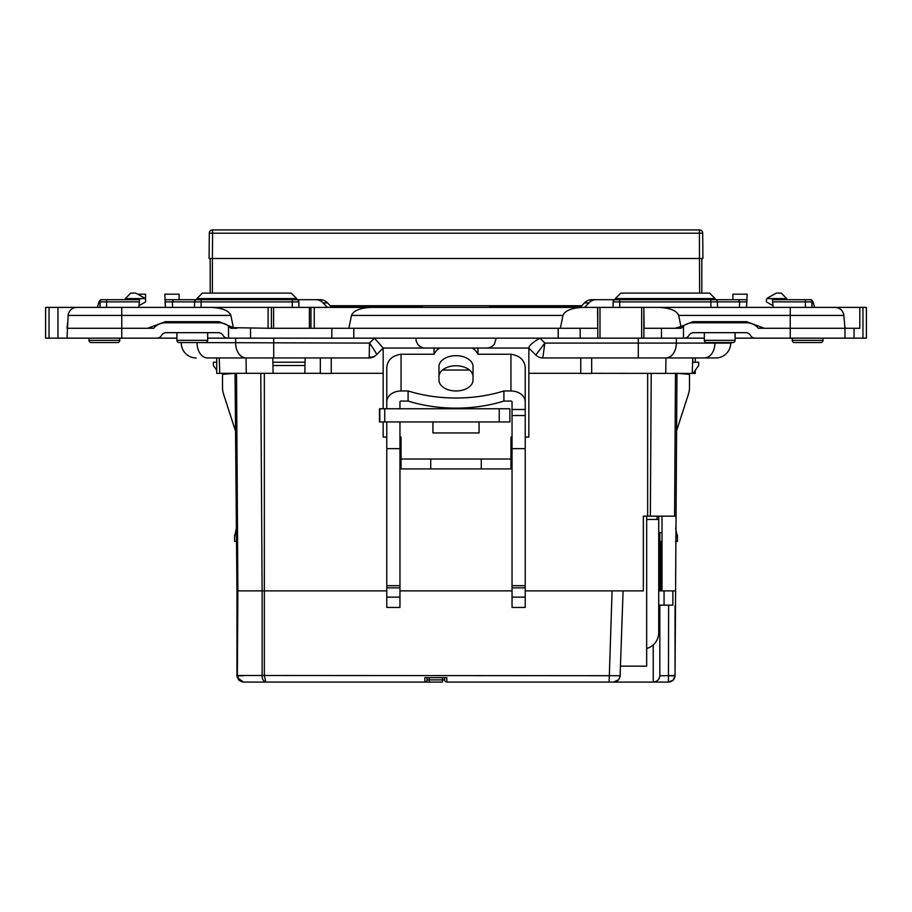 <?xml version="1.0" encoding="UTF-8"?>
<svg xmlns="http://www.w3.org/2000/svg" width="912" height="912" viewBox="0 0 912 912"><rect width="100%" height="100%" fill="white"/><g stroke="black" fill="none" stroke-linecap="round" stroke-linejoin="round"><path stroke-width="1.37" d="M620.445 666.148L646.665 666.148L646.665 516.158M668.621 605.158L668.45 682.073L613.525 682.073L618.439 679.885L613.525 682.073L446.823 682.073L446.823 677.684L424.844 677.684L424.844 682.073L265.768 682.073L264.343 675.484L620.114 675.712C619.305 679.942 617.116 682.062 613.525 682.073A6.589 6.589 0 0 0 620.114 675.712L623.078 590.873M609.125 682.073L612.077 590.873M658.726 516.158L658.726 519.452L646.665 519.452M658.726 519.452L658.726 632.632A16.484 16.484 0 0 1 646.665 648.512M444.623 677.684L444.623 679.885L442.434 679.885L442.434 682.073L424.844 682.073L429.244 682.073L429.244 679.885L442.434 679.885L442.434 677.684M294.097 682.073L243.55 682.073L237.337 677.684L236.96 675.484L238.99 680.249L236.96 675.769L243.379 675.769L236.96 675.769L236.96 590.873L262.12 590.873L262.12 675.484C261.972 678.824 263.192 681.025 265.768 682.073L243.55 682.073C240.107 681.674 238.214 679.474 237.872 675.484L264.343 675.484L264.343 590.873L386.779 590.873M659.832 675.484L659.832 605.158L659.832 675.484A6.589 6.589 0 0 1 653.231 682.073L664.061 682.073M427.044 677.684L427.044 679.885L427.044 677.684M675.484 541.432L677.411 541.432L677.411 535.937A5.495 5.495 0 0 0 677.331 535.002M677.411 536.872L675.61 528.162M662.021 541.432L659.832 541.432M672.851 590.873L672.851 605.158L658.726 605.158M653.231 644.921L653.231 682.073C657.085 681.697 659.273 679.6 659.821 675.769L675.04 675.484L676.955 373.316M668.621 675.769L675.04 675.769L675.04 605.716M660.755 590.873L660.755 541.432M659.832 532.642L659.832 590.873L658.726 590.873L675.062 590.873M675.04 675.769L673.01 680.249L668.45 682.073A6.589 6.589 0 0 0 675.04 675.484A6.589 6.589 0 0 1 668.462 682.073L673.01 680.249M236.516 541.432L234.589 541.432L234.589 535.937A5.495 5.495 0 0 1 234.669 535.002M234.589 536.872L236.39 528.162M239.275 680.512L243.55 682.073L238.99 680.249M237.052 676.59L238.796 680.056M429.244 677.684L429.244 679.885L427.044 679.885A2.2 2.2 0 0 1 424.844 682.073M444.623 679.885A2.2 2.2 0 0 0 446.823 682.073A2.2 2.2 0 0 1 444.623 679.885M479.074 421.948L479.074 432.938L432.926 432.938L432.926 421.948M509.865 421.948L379.814 421.948L379.814 408.758L509.865 408.758L509.865 421.948M379.814 408.758L379.814 421.948M615.304 298.6L620.798 293.105L709.616 293.105L715.099 298.6L615.304 298.6L615.304 299.695L591.842 299.695A10.99 10.454 90 0 0 584.455 302.909L580.203 307.39M613.126 307.39L613.126 301.895A2.2 2.2 0 0 1 615.326 299.695L738.674 299.695L739.586 301.861L717.413 301.861A2.2 2.2 0 0 0 715.225 299.695L710.824 299.695L710.824 301.895L619.715 301.895L619.715 307.39M715.099 298.6L715.099 299.695M137.666 294.2L145.589 294.2L145.521 299.478M144.415 297.985L145.042 298.6L125.263 298.6L125.263 299.695L139.547 299.695L139.023 305.691L145.589 301.895L145.589 299.695A3.272 3.272 0 0 0 145.042 298.6M125.263 298.6L130.758 293.105L135.706 293.105L144.028 297.734M296.696 298.6L291.202 293.105L202.384 293.105L196.901 298.6L296.696 298.6L296.696 299.695L196.775 299.695A2.2 2.2 0 0 0 194.587 301.861L194.484 307.39M196.901 298.6L196.901 299.695M296.582 299.695L292.285 299.695L296.582 299.695M767.972 297.734L766.958 298.6A3.272 3.272 0 0 0 766.411 299.695L766.411 301.895L772.977 305.691L772.453 299.695L772.646 301.861L812.011 301.895A2.2 2.2 0 0 0 809.81 299.695L786.737 299.695L786.737 298.6L781.242 293.105L776.294 293.105L767.972 297.734M766.958 298.6L786.737 298.6M746.506 307.39L747.179 294.2L732.895 294.2L732.895 299.695M172.516 307.39L172.414 301.895L165.004 301.861L165.494 307.39L164.821 294.2L179.105 294.2L179.105 299.695M580.75 357.937L580.75 373.441L591.671 373.441L591.671 357.937M735.095 332.663L735.095 340.347L704.326 340.347A2.2 2.2 0 0 0 706.526 342.547L732.895 342.547A2.2 2.2 0 0 0 735.095 340.347A2.2 2.2 0 0 1 732.895 342.547L730.694 343.094A14.831 14.831 0 0 1 715.863 357.937L695.263 357.937L695.263 362.224M695.263 370.295L695.263 373.418L591.671 373.316M219.222 357.937L219.758 373.316L216.737 373.418L216.737 357.937M331.25 357.937L331.25 373.441L320.329 373.441L320.329 357.937M309.407 307.39L309.407 328.263L310.958 328.263L310.958 307.39L210.433 307.39C222.004 307.834 228.809 310.513 230.873 315.415L68.149 315.415A8.789 8.789 0 0 1 76.904 307.39L210.433 307.39M314.252 328.263L314.252 307.39L371.925 307.39C360.354 307.834 353.548 310.513 351.496 315.415L348.863 328.263L310.958 328.263M314.252 307.39L310.958 307.39M558.19 338.158L558.19 328.263L353.81 328.263L353.81 338.158L643.861 338.158L643.861 307.39L644.123 328.263L675.051 328.263L680.945 326.553L678.676 315.415C676.613 310.513 669.807 307.834 658.236 307.39L866.4 307.39L866.4 338.158L854.042 338.158L854.042 328.263M644.123 307.39L658.236 307.39M371.925 307.39L643.861 307.39M597.52 307.39L597.782 328.263M583.395 307.39C571.835 307.834 565.018 310.513 562.966 315.415L560.344 328.263L597.52 328.263M735.095 338.158L854.042 338.158M857.611 328.263L844.968 328.263L843.851 315.415C842.973 310.513 840.043 307.834 835.096 307.39A8.789 8.789 0 0 1 843.851 315.415L678.676 315.415M844.922 327.67L846.45 328.263L844.968 328.263L844.398 321.674M859.811 307.39L859.811 328.263L846.45 328.263M840.1 307.39L827.617 307.39M730.694 342.547L706.526 342.547M698.729 362.224L692.778 362.224L692.778 357.937L692.242 373.316L693.143 373.316L698.615 365.518L698.729 362.224M820.8 342.547A2.2 2.2 0 0 0 823 340.347L792.232 340.347A2.2 2.2 0 0 0 794.432 342.547L820.8 342.547L794.432 342.547A2.2 2.2 0 0 1 792.232 340.347L792.232 338.158M813.299 302.909L814.678 307.39L813.299 302.909A10.99 3.397 90 0 0 810.893 299.695L809.81 299.695A2.2 2.2 0 0 1 812.011 301.895L812.011 307.39M327.385 307.39L323.133 302.909A10.99 10.454 -90 0 0 315.746 299.695L320.158 299.695A10.99 10.454 90 0 1 327.545 302.909L331.797 307.39M584.615 307.39L588.867 302.909A10.99 10.454 -90 0 1 596.254 299.695M619.715 299.695L619.715 301.895L613.126 301.895A2.2 2.2 0 0 1 615.326 299.695L615.212 299.695M764.37 328.263L790.248 328.263L758.305 328.263L764.37 328.263L746.518 321.674L692.903 321.674L680.945 326.553M844.968 338.158L844.968 328.263L790.248 328.263L844.968 328.263L843.851 315.415M747.179 299.695L738.674 299.695M717.516 307.39L717.413 301.861L710.824 301.895L710.915 307.39M773.125 307.39L772.646 301.861M739.484 307.39L739.586 301.895L746.996 301.861M772.453 299.695L786.737 299.695M823 340.347L823 338.158M665.965 357.937L665.737 373.316M580.75 373.316L528.823 373.316M348.863 328.263L560.344 328.263M304.847 373.316L304.984 365.518L272.95 365.518L273.087 373.316L320.329 373.316M305.121 357.937L304.984 365.518M272.95 365.518L272.893 362.224L305.041 362.224M272.813 357.937L272.893 362.224M246.035 357.937L246.263 373.316L219.758 373.316M273.087 373.316L246.263 373.316M216.737 370.295L213.442 365.621L213.328 362.224L216.737 362.224M296.788 299.695L315.746 299.695M298.874 307.39L298.874 301.895A2.2 2.2 0 0 0 296.674 299.695A2.2 2.2 0 0 1 298.874 301.895L292.285 301.895L292.285 307.39M176.905 338.158L121.752 338.158L121.752 328.263L153.695 328.263L67.032 328.263L121.752 328.263L121.752 307.39L91.04 307.39L97.322 307.39L98.701 302.909A10.99 3.397 90 0 1 101.107 299.695L125.263 299.695M91.04 307.39L82.958 307.39M57.958 338.158L57.958 307.39L45.6 307.39L45.6 338.158L67.032 338.158L68.149 315.415A8.789 8.789 0 0 1 76.904 307.39M57.958 307.39L80.758 307.39M147.63 328.263L165.482 321.674L219.097 321.674L233.369 327.67L230.873 315.415M233.369 327.67L268.105 328.263L268.105 307.39M271.4 307.39L271.4 328.263L268.105 328.263M271.4 328.263L273.6 328.263L273.6 307.39M164.821 299.695L173.326 299.695L172.414 301.861L194.587 301.895L292.285 301.895L292.285 299.695M138.875 307.39L139.547 299.695L139.354 301.861L99.989 301.895A2.2 2.2 0 0 1 102.19 299.695L106.579 299.695L102.19 299.695M99.989 307.39L99.989 301.895M97.322 307.39L98.701 302.909M67.511 322.768L67.032 328.263L67.511 322.768M201.085 307.39L201.176 299.695L173.326 299.695M119.768 338.158L119.768 340.347L89 340.347L89 338.158M176.905 332.663L176.905 340.347A2.2 2.2 0 0 0 179.105 342.547L205.474 342.547L179.105 342.547A2.2 2.2 0 0 1 176.905 340.347L207.674 340.347A2.2 2.2 0 0 1 205.474 342.547M89 340.347A2.2 2.2 0 0 0 91.2 342.547L117.568 342.547L91.2 342.547M119.768 340.347A2.2 2.2 0 0 1 117.568 342.547A2.2 2.2 0 0 0 119.768 340.347M309.407 328.263L273.6 328.263M383.177 373.316L331.25 373.316M408.109 401.075L408.109 390.974A109.885 70.634 -0 0 0 456 398.031A109.885 70.634 -0 0 0 503.891 390.974L503.891 401.075A109.885 70.634 180 0 1 456 408.131A109.885 70.634 180 0 1 408.109 401.075L401.063 401.075A1.094 0.844 180 0 0 399.958 401.907L399.958 408.758M386.779 421.948L386.779 607.472L399.958 607.472L399.958 421.948M399.958 448.624L386.779 448.624M399.958 585.686L386.779 585.686M399.958 587.841L386.779 587.841M399.958 597.132L386.779 597.132M438.968 376.702A17.032 10.944 180 0 1 456 365.758A17.032 10.944 180 0 1 473.032 376.702M503.891 401.075L510.937 401.075A1.094 0.844 180 0 1 512.042 401.907L512.042 409.488L525.221 409.488L525.221 401.907A14.284 10.944 180 0 0 510.937 390.974L510.937 354.244L477.979 354.244A22.891 14.717 -0 0 0 472.313 348.042M386.779 401.907L386.779 367.24C387.623 359.909 392.388 355.577 401.063 354.244L401.063 390.974A14.284 10.944 180 0 0 386.779 401.907L386.779 408.758M438.968 366.601A17.032 10.944 180 0 1 456 355.657A17.032 10.944 180 0 1 473.032 366.601L473.032 380.019A17.032 10.944 180 0 1 456 390.974A17.032 10.944 180 0 1 438.968 380.019L438.968 366.601M401.063 390.974L408.109 390.974M439.687 348.042A22.891 14.717 -0 0 0 434.021 354.244L401.063 354.244M512.042 409.488L512.042 607.472L525.221 607.472L525.221 409.488M503.891 390.974L510.937 390.974M510.937 354.244C519.612 355.577 524.377 359.909 525.221 367.24L525.221 401.907M512.042 597.132L525.221 597.132M512.042 587.841L525.221 587.841M512.042 585.686L525.221 585.686M512.042 448.624L525.221 448.624M489.516 307.39L489.516 306.284L560.116 306.284L560.116 307.39M581.252 306.284L560.116 306.284M662.021 516.158L662.021 590.873M677.411 373.316L689.495 374.376L689.495 386.506M234.589 373.316L222.505 374.376L222.505 386.506M688.435 394.155L676.453 431.216L688.435 394.155A21.979 21.979 0 0 0 689.495 387.395M235.547 431.216L223.565 394.155L235.547 431.216M399.958 590.873L512.042 590.873M525.221 590.873L643.348 590.873L643.348 516.158L674.595 516.158L675.484 373.316M260.775 373.316L262.12 590.873L264.343 590.873L264.343 373.316M236.938 590.873L235.045 373.316M675.712 516.158L674.595 516.158M330.748 306.284L351.884 306.284L351.884 307.39M422.484 307.39L422.484 306.284L351.884 306.284M222.505 374.376L222.505 387.395A21.979 21.979 0 0 0 223.565 394.155M565.6 307.39L565.6 306.284M346.4 307.39L346.4 306.284M658.726 532.642L662.021 532.642M212.393 293.105L212.393 258.495L209.099 258.495L209.293 233.198A3.295 3.295 0 0 1 212.587 229.927L699.413 229.927L699.413 233.198L212.587 233.198L212.393 258.495L702.901 258.495L702.707 233.198A3.295 3.295 0 0 0 699.413 229.927M210.193 293.105L210.193 258.495M701.807 258.495L701.807 293.105M581.765 305.737L330.235 305.737M353.81 338.158L228.547 338.158L228.547 326.017A15.379 15.379 0 0 0 219.097 322.768L165.482 322.768A15.379 15.379 0 0 0 153.695 328.263M156.773 338.158A5.495 5.495 0 0 0 161.538 335.411A5.495 5.495 0 0 1 166.292 332.663L218.287 332.663A5.495 5.495 0 0 1 223.041 335.411A5.495 5.495 0 0 0 227.806 338.158L207.674 338.158M181.306 342.547L369.474 343.094C374.661 350.379 376.987 354.266 376.474 354.757L376.189 355.042A9.884 9.884 0 0 1 369.2 357.937L207.56 357.937A14.831 10.488 -90 0 1 197.072 343.094L197.072 342.547M236.949 328.263L230.884 328.263L228.547 326.017M121.752 338.158L67.032 338.158M196.137 357.937A14.831 14.831 0 0 1 181.306 343.094A14.831 14.831 0 0 0 196.137 357.937M376.189 355.042A9.884 9.884 0 0 1 369.2 357.937L369.474 343.094L374.422 338.158L383.177 348.042L376.474 354.757A9.884 8.846 -135 0 1 369.474 357.082M704.326 338.158L683.453 338.158L683.453 326.017L681.116 328.263L675.051 328.263M755.227 338.158A5.495 5.495 0 0 1 750.462 335.411A5.495 5.495 0 0 0 745.708 332.663L693.713 332.663A5.495 5.495 0 0 0 688.959 335.411A5.495 5.495 0 0 1 684.194 338.158L643.861 338.158M683.453 326.017A15.379 15.379 0 0 1 692.903 322.768L746.518 322.768A15.379 15.379 0 0 1 758.305 328.263M714.928 342.547L714.928 343.094A14.831 10.488 90 0 1 704.44 357.937L542.8 357.937A9.884 9.884 0 0 1 535.811 355.042L544.852 343.094L542.8 357.937M730.694 343.094A14.831 14.831 0 0 1 715.863 357.937A14.831 14.831 0 0 0 730.694 343.094L676.351 343.094A14.831 10.488 90 0 1 665.863 357.937M638.286 338.158L638.286 343.094L544.852 343.094L539.904 338.158C532.574 342.467 528.892 345.773 528.857 348.042L528.823 437.042L525.221 437.042M535.811 355.042L528.823 348.042L484.774 348.042M512.042 437.042L510.937 437.042L510.937 468.916L401.063 468.916L401.063 437.042L399.958 437.042M386.779 437.042L383.177 437.042L383.177 421.948M496.208 338.158L494.452 344.041A9.884 9.884 0 0 1 486.506 348.042L425.494 348.042A9.884 9.884 0 0 1 417.97 344.576L416.077 340.849L416.077 338.158L416.077 340.849M438.968 348.042L473.032 348.042L434.021 348.042L434.021 354.244M426.827 348.042L383.177 348.042L383.177 408.758M477.979 354.244L477.979 348.042L473.032 348.042M469.486 370.021L442.514 370.021M481.274 468.916L481.274 459.021L430.726 459.021L430.726 468.916M401.063 459.021L430.726 459.021M481.274 459.021L510.937 459.021M657.119 519.452L657.119 516.158M664.061 605.158L664.061 590.873M659.832 625.45L658.726 625.324M237.337 677.684L237.872 590.873L236.516 373.316M384.727 421.948L384.727 408.758M499.24 421.948L499.24 408.758M599.982 307.39L599.982 338.158M641.66 307.39L641.66 338.158M862.957 307.39L862.957 338.158M562.966 315.415L351.496 315.415M327.545 302.909L323.133 302.909M584.455 302.909L588.867 302.909M790.248 338.158L790.248 307.39M805.421 299.695L805.421 307.39M49.043 307.39L49.043 338.158M106.579 299.695L106.579 307.39M194.587 301.861A2.2 2.2 0 0 1 196.775 299.695M512.042 415.519L525.221 415.519M651.225 373.316L650.347 516.158M647.657 373.316L647.657 516.158M209.293 233.198L212.587 233.198L212.587 229.927A3.295 3.295 0 0 0 209.293 233.198M699.607 293.105L699.413 233.198L702.707 233.198M235.649 338.158L235.649 343.094A14.831 10.488 -90 0 0 246.137 357.937M331.831 328.263L331.831 338.158M250.526 338.158L250.526 328.263M273.714 338.158L273.714 357.937M676.351 338.158L676.351 343.094L638.286 343.094L638.286 357.937M661.474 338.158L661.474 328.263M580.169 328.263L580.169 338.158M379.495 408.758L379.495 421.948M597.782 338.158L597.782 307.39M735.095 322.768L735.095 321.674M207.674 340.347L207.674 332.663M207.674 322.768L207.674 321.674M176.905 322.768L176.905 321.674M704.326 340.347L704.326 332.663M704.326 322.768L704.326 321.674"/></g></svg>
